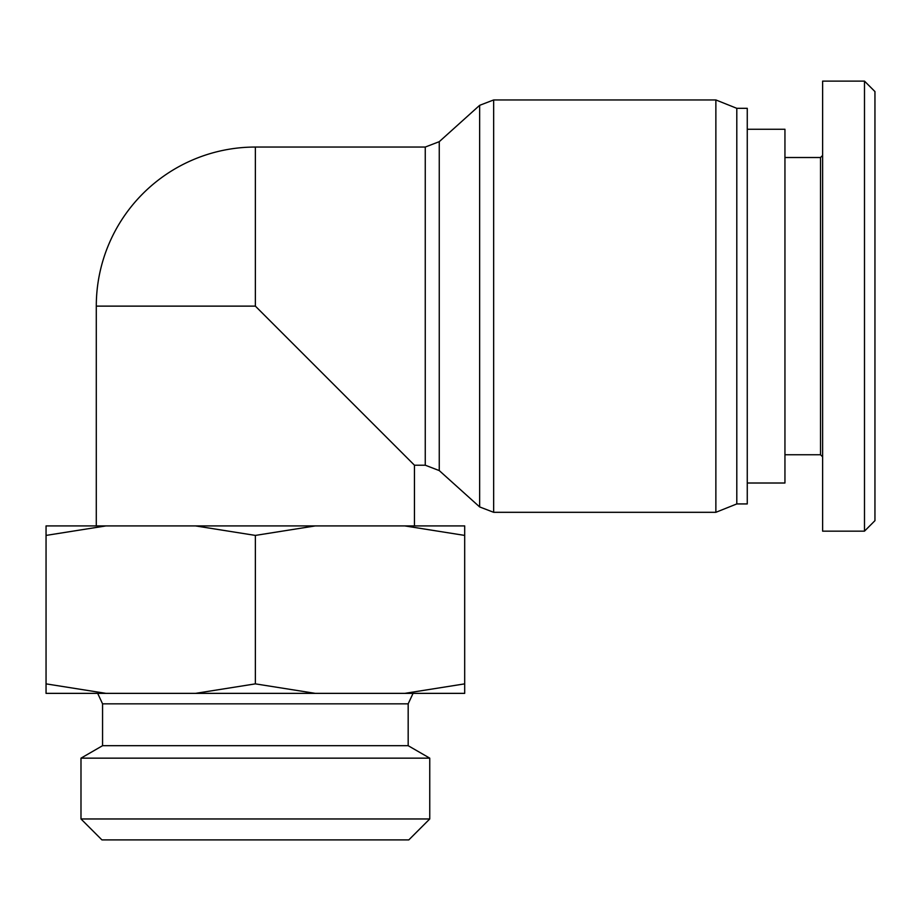 <?xml version="1.0" encoding="UTF-8"?>
<svg xmlns="http://www.w3.org/2000/svg" width="921" height="921" viewBox="0 0 921 921"><rect width="100%" height="100%" fill="white"/><g stroke="black" fill="none" stroke-linecap="round" stroke-linejoin="round"><path stroke-width="1.38" d="M96.291 525.914L96.291 306.129L255.37 306.129L414.45 465.209L425.26 465.209L439.259 470.585L439.259 141.673L425.26 147.049L425.26 465.209M439.259 141.673L479.645 105.328L493.656 99.952L715.87 99.952L715.87 512.306L493.656 512.306L493.656 99.952M255.37 306.129L255.37 147.049L425.26 147.049M715.87 99.952L736.8 108.321L736.8 503.937L715.87 512.306M736.8 108.321L747.265 108.321L747.265 503.937L736.8 503.937M747.265 129.251L784.945 129.251L784.945 483.007L747.265 483.007M874.95 520.664L874.95 91.57L864.485 81.117L864.485 531.152L874.95 520.664M822.626 155.419L820.53 157.514L820.53 454.744L822.626 456.839M820.53 157.514L784.945 157.514M864.485 531.152L822.626 531.152L822.626 81.117L864.485 81.117L874.95 91.57M46.05 693.363L46.05 683.866L105.973 693.363L46.05 693.363M46.05 535.412L46.05 525.914L105.973 525.914L46.05 535.412L46.05 683.866M464.691 535.412L404.756 525.914L464.691 525.914L464.691 693.363L404.756 693.363L464.691 683.866M408.176 703.84L408.176 745.699L102.565 745.699L102.565 703.84L408.176 703.84L413.057 693.363M429.75 818.965L80.99 818.965L101.92 839.894L408.82 839.894L429.75 818.965L429.75 758.156L80.99 758.156L102.565 745.699M195.448 693.363L255.37 683.866L315.293 693.363L105.973 693.363M315.293 693.363L404.756 693.363M255.37 535.412L195.448 525.914L315.293 525.914L255.37 535.412L255.37 683.866M195.448 525.914L105.973 525.914M404.756 525.914L315.293 525.914M479.645 105.328L479.645 506.93L493.656 512.306M255.37 147.049A159.08 159.08 0 0 0 96.291 306.129M414.45 525.914L414.45 465.209M439.259 470.585L479.645 506.93M820.53 454.744L784.945 454.744M102.565 703.84L97.684 693.363M408.176 745.699L429.75 758.156M80.99 818.965L80.99 758.156"/></g></svg>

